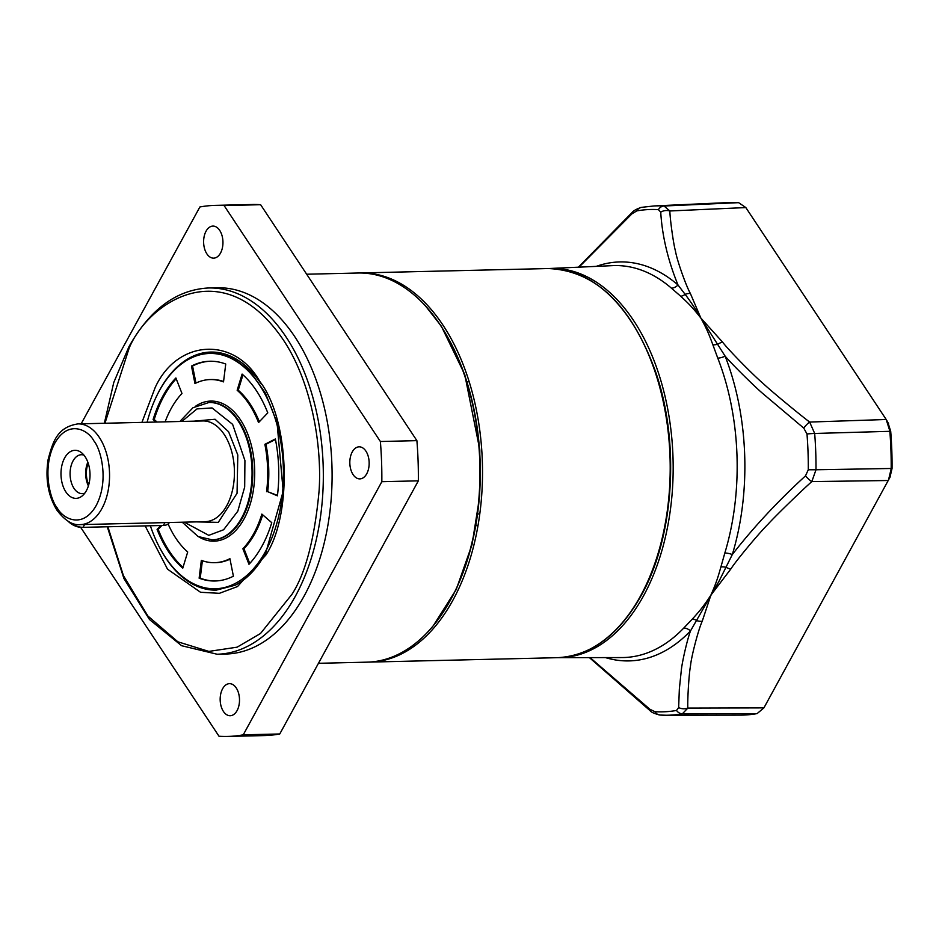 <?xml version="1.0" encoding="UTF-8"?>
<svg xmlns="http://www.w3.org/2000/svg" width="939" height="939" viewBox="0 0 939 939"><rect width="100%" height="100%" fill="white"/><g stroke="black" fill="none" stroke-linecap="round" stroke-linejoin="round"><path stroke-width="1.41" d="M68.195 521.333A12.36 6.831 28.7 0 0 81.893 527.378L162.224 525.488A12.36 6.831 28.7 0 0 162.6 525.476A12.36 6.831 28.7 0 0 162.975 525.453M81.893 527.378L162.224 525.488M84.592 524.514L83.066 527.319A13.733 7.582 -151.3 0 1 69.322 521.943M169.313 522.518L169.243 522.659A13.733 7.582 -151.3 0 1 163.809 525.406A13.733 7.582 -151.3 0 1 163.398 525.429L164.924 522.624M209.726 402.467A68.688 41.433 88.7 0 1 248.8 443.302A68.688 41.433 88.7 0 1 242.356 517.976A68.688 41.433 88.7 0 1 212.953 539.819L212.226 539.831A68.688 41.433 88.7 0 0 249.645 495.874A68.688 41.433 88.7 0 0 238.107 420.918A68.688 41.433 88.7 0 0 208.986 402.491L209.726 402.467M195.852 406.024A70.061 42.267 88.7 0 1 246.746 431.6A70.061 42.267 88.7 0 1 244.07 518.88A70.061 42.267 88.7 0 1 198.927 536.932M271.758 522.683A109.91 66.293 88.7 0 1 262.051 546.04A109.91 66.293 88.7 0 1 248.976 564.292L242.884 548.763A91.588 55.248 -91.3 0 0 253.788 533.552A91.588 55.248 -91.3 0 0 261.864 514.091L271.758 522.683M242.884 548.763L243.976 548.74A91.588 55.248 -91.3 0 0 254.88 533.528A91.588 55.248 -91.3 0 0 262.72 514.83M150.369 525.77A117.692 70.988 -91.3 0 0 160.569 549.35A117.692 70.988 -91.3 0 0 165.311 557.191A117.692 70.988 -91.3 0 0 265.573 551.346A117.692 70.988 -91.3 0 0 259.551 385.037A117.692 70.988 -91.3 0 0 156.942 395.401A117.692 70.988 -91.3 0 0 147.106 422.268M160.569 549.35L161.062 550.242A119.065 71.822 -91.3 0 0 165.851 558.177A119.065 71.822 -91.3 0 0 216.322 590.126A119.065 71.822 88.7 0 1 160.815 549.796M261.206 384.016A119.065 71.822 -91.3 0 0 210.723 352.066A119.065 71.822 -91.3 0 0 159.771 389.92A119.065 71.822 -91.3 0 0 157.388 394.497L156.942 395.401M258.554 422.573A91.588 55.248 -91.3 0 0 237.156 390.26L242.098 374.086A109.91 66.293 88.7 0 1 267.779 412.867L258.554 422.573M266.582 491.696A91.588 55.248 -91.3 0 0 264.868 444.323L275.362 438.971A109.91 66.293 88.7 0 1 277.416 495.815L267.674 491.672A91.588 55.248 -91.3 0 0 265.96 444.3L264.868 444.323M223.517 381.891A91.588 55.248 -91.3 0 0 210.277 379.556A91.588 55.248 -91.3 0 0 194.96 383.558L191.462 366.046A109.91 66.293 88.7 0 1 209.843 361.245A109.91 66.293 88.7 0 1 225.736 364.039L223.517 381.891M155.991 422.057L153.104 419.557A109.91 66.293 88.7 0 1 175.886 377.948L181.978 393.476A91.588 55.248 -91.3 0 0 165.123 421.846M168.104 523.985A91.588 55.248 -91.3 0 0 187.706 551.979L182.765 568.154A109.91 66.293 88.7 0 1 157.083 529.373L160.733 525.523M201.345 560.348A91.588 55.248 -91.3 0 0 214.585 562.684A91.588 55.248 -91.3 0 0 229.914 558.682L233.4 576.194A109.91 66.293 88.7 0 1 215.019 580.995A109.91 66.293 88.7 0 1 199.127 578.189L201.345 560.348M242.955 374.837L238.248 390.225L237.156 390.26M259.34 421.752A91.588 55.248 -91.3 0 0 238.248 390.225M275.456 439.452L265.96 444.3M267.674 491.672L277.463 495.393M191.462 366.046L192.554 366.01L195.958 383.065M223.564 381.48A91.588 55.248 -91.3 0 0 211.369 379.532L210.277 379.556M210.395 361.233A109.91 66.293 -91.3 0 0 192.554 366.01M153.104 419.557L154.207 419.522L157.083 422.034M176.203 378.746A109.91 66.293 -91.3 0 0 154.207 419.522M161.825 525.5L158.175 529.35L157.083 529.373M158.175 529.35A109.91 66.293 -91.3 0 0 183.011 567.367M214.585 562.684L215.677 562.661A91.588 55.248 -91.3 0 0 230.008 559.151M202.39 560.724L200.23 578.166L199.127 578.189M200.23 578.166A109.91 66.293 -91.3 0 0 215.559 580.971M243.976 548.74L249.751 563.459M181.849 421.447L197.002 408.911L212.061 407.937L232.626 424.358L244.926 460.533L244.68 487.048L237.802 511.192L223.599 529.772L208.775 535.336L184.22 522.166M85.132 456.753A24.038 14.508 -91.3 0 0 81.329 452.563A24.038 14.508 -91.3 0 0 63.277 460.885A24.038 14.508 -91.3 0 0 65.871 491.919A24.038 14.508 -91.3 0 0 82.339 495.815A24.038 14.508 -91.3 0 0 85.132 456.753M83.947 455.145A19.461 11.738 -91.3 0 0 81.364 454.734A19.461 11.738 -91.3 0 0 70.765 467.188A19.461 11.738 -91.3 0 0 74.04 488.421A19.461 11.738 -91.3 0 0 82.28 493.644A19.461 11.738 -91.3 0 0 84.839 493.116M87.832 462.176A19.461 11.738 -91.3 0 0 88.395 485.909M88.724 484.782A18.322 11.045 88.7 0 1 88.219 463.279M141.93 422.386L155.193 387.502C177.225 339.296 234.327 335.962 259.751 381.398C289.4 419.111 292.827 513.833 266.019 554.832L237.544 586.535L219.397 593.319L200.535 592.274L167.529 569.175L145.158 525.899M318.45 663.298L367.079 662.159A194.619 117.398 -91.3 0 0 450.38 600.267A194.619 117.398 -91.3 0 0 454.265 592.791A194.619 117.398 -91.3 0 0 448.279 338.204A194.619 117.398 -91.3 0 0 440.438 325.246A194.619 117.398 -91.3 0 0 357.923 273.014L306.666 274.223M454.265 592.791L454.863 591.582A192.788 116.295 -91.3 0 0 448.924 339.39L448.279 338.204M366.726 473.784A16.033 9.672 88.7 0 1 359.872 478.89A16.033 9.672 88.7 0 1 350.752 469.359A16.033 9.672 88.7 0 1 352.254 451.941A16.033 9.672 88.7 0 1 359.121 446.835A16.033 9.672 88.7 0 1 368.241 456.366A16.033 9.672 88.7 0 1 366.726 473.784M237.074 710.612A16.033 9.672 88.7 0 1 230.208 715.718A16.033 9.672 88.7 0 1 221.088 706.187A16.033 9.672 88.7 0 1 222.602 688.768A16.033 9.672 88.7 0 1 229.456 683.662A16.033 9.672 88.7 0 1 238.576 693.193A16.033 9.672 88.7 0 1 237.074 710.612M220.524 253.037A16.033 9.672 88.7 0 1 213.658 258.143A16.033 9.672 88.7 0 1 204.538 248.612A16.033 9.672 88.7 0 1 206.052 231.194A16.033 9.672 88.7 0 1 212.907 226.088A16.033 9.672 88.7 0 1 222.027 235.619A16.033 9.672 88.7 0 1 220.524 253.037M217.249 287.78A183.175 110.497 88.7 0 1 321.478 396.669A183.175 110.497 88.7 0 1 304.271 595.772A183.175 110.497 88.7 0 1 225.865 654.025L217.109 654.237A183.175 110.497 88.7 0 0 295.503 595.983A183.175 110.497 88.7 0 0 312.71 396.868A183.175 110.497 88.7 0 0 208.493 287.98L217.249 287.78M81.153 423.818L199.878 206.979A265.608 160.217 88.7 0 1 215.313 205.371L251.828 204.514A265.608 160.217 88.7 0 1 260.619 204.702L416.893 440.649A265.608 160.217 88.7 0 1 418.348 480.838L279.763 733.969A265.608 160.217 88.7 0 1 264.317 735.577L227.801 736.434A265.608 160.217 88.7 0 1 219.01 736.246L80.66 527.342M279.763 733.969L243.248 734.826A265.608 160.217 88.7 0 1 227.801 736.434M243.248 734.826L381.833 481.695L418.348 480.838M416.893 440.649L380.377 441.506A265.608 160.217 88.7 0 1 381.833 481.695M380.377 441.506L224.104 205.571L260.619 204.702M215.313 205.371A265.608 160.217 88.7 0 1 224.104 205.571M548.846 268.531A194.655 117.422 88.7 0 1 549.573 268.495A194.655 117.422 88.7 0 1 661.549 382.983A194.655 117.422 88.7 0 1 643.591 595.749A194.655 117.422 88.7 0 1 558.728 657.664A194.655 117.422 88.7 0 1 558.001 657.664M558.728 657.664L621.911 657.558A196.04 118.255 -91.3 0 0 683.768 628.05L692.395 619.012C699.637 611.007 703.182 606.911 710.87 595.173C716.128 583.248 717.842 577.778 720.906 566.933L724.826 553.048A196.04 118.255 -91.3 0 0 717.772 358.123L712.877 344.813C709.039 334.448 706.938 329.225 700.846 318.039C692.336 307.17 688.522 303.461 680.716 296.266L671.479 288.214A196.04 118.255 -91.3 0 0 612.686 265.631L549.573 268.495M469.171 381.727L466.883 381.915M683.768 628.05A9.108 6.221 -136.3 0 1 690.517 630.891L718.863 581.523L732.314 554.55A9.108 3.486 16.9 0 0 724.826 553.048M717.772 358.123A9.108 3.744 158.7 0 0 725.131 356.151L700.846 318.039C695.776 309.436 691.632 302.957 685.141 294.365L678.005 284.987A9.108 6.373 -49.2 0 1 671.479 288.214M692.395 619.012A9.108 5.282 -136.7 0 1 696.938 620.679A9.108 5.763 21 0 0 702.231 621.231L710.87 595.173L730.824 569.011C736.387 560.231 759.721 532.366 768.125 524.126C775.274 516.098 802.775 489.524 811.812 481.601A9.108 2.066 -132.4 0 1 805.486 475.873C777.445 501.602 753.055 527.824 732.314 554.55A199.538 120.368 88.7 0 0 725.131 356.151C732.056 364.32 753.653 385.624 762.198 393.03L803.761 428.114A9.108 2.254 -52.1 0 1 809.653 422.057C800.075 414.909 770.743 390.741 763.043 383.394C754.064 375.893 728.793 350.306 722.607 342.16L700.846 318.039L690.376 293.484C685.728 285.28 676.667 259.058 675.517 251.253C673.333 243.682 669.988 218.494 669.847 210.97A9.108 7.113 176.1 0 0 660.727 212.167C662.183 236.041 667.946 260.314 678.005 284.987A199.538 120.368 88.7 0 0 596.253 266.371M605.455 657.593A199.538 120.368 88.7 0 0 690.517 630.891C687.195 639.612 682.09 662.241 681.327 670.129L679.343 689.05L678.651 707.56A9.108 6.913 -0.3 0 0 687.829 708.076C687.407 700.236 688.897 673.873 690.517 665.904C691.092 657.723 698.193 629.999 702.231 621.231M590.091 657.617L649.858 709.238L654.929 711.703A251.241 151.555 -91.3 0 0 676.514 710.447L678.651 707.56M589.387 657.617L650.011 710.612A9.108 2.183 -51.3 0 1 649.858 709.238M579.011 267.157L631.935 213.846A9.108 1.984 -133.1 0 1 631.959 212.625L631.959 212.625C633.344 210.747 636.489 208.998 641.384 207.366L654.237 205.934L728.406 202.566A256.37 154.642 -91.3 0 1 738.641 202.66L745.824 207.566L669.847 210.97L664.014 206.005A254.739 153.667 -91.3 0 0 654.237 205.934M631.935 213.846L636.818 210.888A251.241 151.555 -91.3 0 1 658.403 209.632L660.727 212.167M680.716 296.266A9.108 5.458 131.5 0 0 685.141 294.365A9.108 5.974 -25.8 0 1 690.376 293.484M712.877 344.813A9.108 4.789 160.5 0 0 718.089 344.097A9.108 4.39 -40.1 0 1 722.607 342.16M803.761 428.114L806.988 433.971A251.241 151.555 -91.3 0 1 808.279 469.77L805.486 475.873M720.906 566.933A9.108 4.542 -165 0 1 726.164 567.32A9.108 4.179 35.4 0 0 730.824 569.011M654.929 711.703A9.108 7.254 93.4 0 0 660.14 715.06A9.108 7.254 93.4 0 0 660.504 715.072A254.739 153.667 -91.3 0 0 666.221 715.236L740.46 715.119A256.37 154.642 -91.3 0 0 757.116 713.593L763.912 707.877L890.231 476.824M676.514 710.447A9.108 7.23 79.9 0 0 682.383 713.793L687.829 708.076L763.912 707.877M808.279 469.77L815.991 469.77L811.812 481.601L888.4 480.51L891.181 468.725A256.37 154.642 -91.3 0 0 889.808 430.895L886.193 419.498L745.824 207.566M806.988 433.971A9.108 0.669 -4.5 0 1 814.676 433.466L809.653 422.057L886.193 419.498M889.949 477.352L892.05 468.467L815.991 469.77A254.739 153.667 -91.3 0 0 814.676 433.466L890.7 431.294A251.863 151.93 88.7 0 1 892.05 468.467M887.977 422.703L890.7 431.294M479.77 514.044L477.564 513.879M196.345 521.884L218.282 522.366L237.051 493.304L237.802 454.992L228.588 431.729L215.066 419.264L193.974 421.165M205.218 521.673A50.377 30.388 -91.3 0 0 232.661 489.43A50.377 30.388 -91.3 0 0 224.21 434.475A50.377 30.388 -91.3 0 0 202.847 420.954L77.972 423.888A50.377 30.388 88.7 0 1 99.323 437.41A50.377 30.388 88.7 0 1 107.785 492.376A50.377 30.388 88.7 0 1 80.343 524.608L205.218 521.673M57.162 507.835C50.377 500.041 41.539 468.338 54.826 443.126C68.676 418.759 88.524 430.367 93.841 440.849C100.626 448.631 109.476 480.345 96.177 505.558C82.327 529.925 62.479 518.305 57.162 507.835M557.32 657.687A194.619 117.398 -91.3 0 0 640.621 595.796A194.619 117.398 -91.3 0 0 630.679 320.774A194.619 117.398 -91.3 0 0 548.165 268.542L360.482 272.956A194.619 117.398 88.7 0 1 442.997 325.187A194.619 117.398 88.7 0 1 475.662 537.542A194.619 117.398 88.7 0 1 369.637 662.101L557.32 657.687C590.831 655.95 618.801 635.222 641.208 595.514C674.343 536.732 680.247 441.776 655.234 370.776C630.762 304.482 595.068 270.409 548.165 268.542M425.813 306.337L441.342 326.22L464.735 374.438L479.806 449.875L479.688 496.367L472.024 544.643L456.213 589.539L433.325 625.679M104.945 423.254L129.136 348.158C147 304.623 221.569 249.962 282.85 339.202C310.797 380.436 322.147 443.173 319.131 490.381C314.741 538.27 305.715 572.86 292.076 594.164L260.502 633.508L237.109 647.171L208.869 651.408L177.835 641.795L147.846 615.949L123.432 575.642L107.879 526.767M157.165 394.955A119.065 71.822 88.7 0 1 159.771 389.92A119.065 71.822 88.7 0 1 210.723 352.066L230.642 356.468L249.457 370.494L265.455 393.218L277.04 422.679L283.191 491.25L265.725 553.001C257.169 568.4 247.016 579.128 235.255 585.185L216.322 590.126M650.011 710.612C651.197 712.255 654.565 713.734 660.14 715.06L666.221 715.236A254.739 153.667 -91.3 0 0 682.383 713.793L757.116 713.593M636.818 210.888A9.108 7.23 -100.1 0 1 641.384 207.366M658.403 209.632A9.108 7.254 -86.6 0 1 664.014 206.005L738.641 202.66M477.963 525.805L475.744 525.617M162.6 525.476L163.809 525.406M77.972 423.888C57.138 427.222 52.889 441.576 48.1 459.617C45.166 478.89 48.124 495.769 56.997 510.276C65.014 520.711 72.796 525.488 80.343 524.608M182.236 522.213L198.094 536.521L212.226 539.831M179.865 421.494L192.976 407.726L208.986 402.491M360.482 272.956L359.203 273.003M368.358 662.112L369.637 662.101M208.493 287.98C176.544 289.705 150.017 309.307 128.913 346.784L113.772 382.478L104.346 423.278M107.281 526.779L123.925 578.518L149.489 619.517L181.579 645.703L217.109 654.237M578.401 267.181L631.959 212.625M886.909 420.684L888.529 423.618"/></g></svg>
